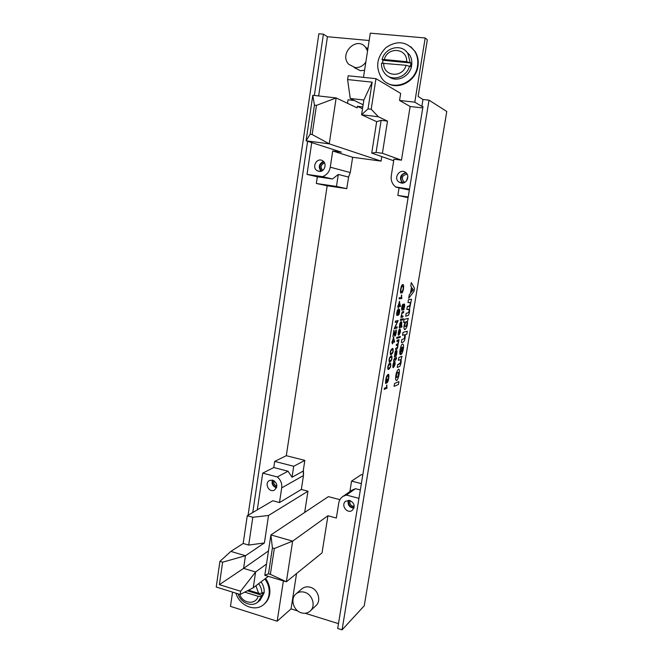 <?xml version="1.0" encoding="UTF-8"?>
<svg xmlns="http://www.w3.org/2000/svg" width="663" height="663" viewBox="0 0 663 663"><rect width="100%" height="100%" fill="white"/><g stroke="black" fill="none" stroke-linecap="round" stroke-linejoin="round"><path stroke-width="0.99" d="M398.919 381.598L394.568 383.454L394.087 386.363L398.446 384.465L398.927 381.598L394.56 383.454L394.087 386.363M386.91 385.029L386.62 387.291L384.407 388.236L384.209 389.388L387.051 388.17L386.579 385.162L386.612 387.291L384.399 388.236L384.217 389.388M387.258 379.079L385.949 382.195C385.883 379.054 386.57 376.857 387.996 375.614C388.866 376.269 388.634 378.266 387.308 381.598L387.217 382.675C388.584 381.515 389.645 373.741 388.203 374.338C386.512 375.457 385.634 378.507 385.551 383.496L386.604 383.065L387.258 379.079L385.949 382.195M388.286 374.346L388.203 374.33C386.521 375.457 385.642 378.515 385.559 383.496M388.062 375.623C388.841 376.451 388.593 378.44 387.308 381.598L387.217 382.675M398.72 369.134L398.637 369.125C396.557 371.164 395.546 374.587 395.62 379.393L396.292 380.554C397.841 381.175 400.179 371.819 399.151 369.573L398.637 369.134C396.549 371.164 395.546 374.587 395.612 379.393L396.3 380.554M400.394 359.736C401.347 361.791 400.452 363.399 397.692 364.567L397.212 367.493L399.764 366.39C400.85 364.625 401.297 362.222 401.123 359.189L402.027 356.329L398.886 357.398L398.397 360.332L400.295 359.727C401.098 360.158 400.85 364.733 397.701 364.567L397.22 367.493M396.151 357.133L395.761 358.061C394.518 357.854 393.822 358.865 393.656 361.086L394.245 359.711L395.579 359.189L395.645 360.249L395.836 359.106L396.507 358.874L396.159 357.133L395.761 358.061C394.526 357.854 393.822 358.865 393.665 361.086L393.665 361.086M396.499 357.813L396.018 357.97M391.518 355.824L391.369 355.807C389.38 357.142 388.675 359.197 389.28 361.981L389.521 362.106M399.035 339.696L397.104 340.235L396.905 341.387L398.065 341.08C398.455 343.235 397.916 344.296 396.441 344.279L396.242 345.431L397.469 345.083L397.51 347.288L395.77 348.299L395.587 349.451C397.12 349.716 397.899 348.158 397.924 344.768L399.043 339.696L397.096 340.235L396.913 341.387M397.518 345.083L397.502 347.288L395.77 348.307L395.587 349.451M398.148 341.089C398.405 343.318 397.833 344.387 396.433 344.279L396.25 345.431M400.319 336.439L396.822 337.376L396.656 338.387L400.162 337.434L400.328 336.439L396.814 337.376L396.656 338.387M393.747 337.144L391.891 342.721L392.562 342.539L392.662 343.741L392.877 342.448L394.659 341.951L393.432 337.227L392.753 341.37L392.082 341.553L391.899 342.73M392.554 342.539L392.355 343.824M395.927 329.95L395.703 331.144C396.151 332.279 395.952 333.497 395.107 334.798L393.955 330.191L392.91 336.522L394.021 331.749C394.195 332.163 394.435 337.019 394.875 336M395.745 331.152L395.073 334.79M399.35 326.61L399.176 327.688L401.836 327.066L402.027 325.923L401.082 326.138C401.944 323.71 401.977 322.177 401.19 321.547C400.004 322.525 399.474 324.19 399.598 326.552L399.176 327.688M401.289 321.547L401.181 321.538C400.013 322.525 399.482 324.199 399.598 326.561L399.358 326.61M397.145 326.834L394.999 327.331L398.19 320.544L395.446 321.116L395.247 322.334L397.41 321.878L394.203 328.691L396.955 328.044L397.154 326.834L395.007 327.331M397.402 321.878L394.203 328.691M402.491 318.853L400.576 319.251L400.377 320.411L402.3 320.005L402.491 318.853L400.568 319.251L400.377 320.411M403.212 318.704L402.656 319.931M402.98 315.886L401.894 316.102C401.082 314.395 401.621 313.251 403.518 312.671L403.709 311.519L402.201 311.859L400.866 317.428L402.797 317.038L402.988 315.886L401.786 316.094M399.002 309.149L398.753 309.14C397.071 308.817 396.01 315.406 397.112 315.571M398.853 310.309C399.499 310.723 399.532 311.792 398.952 313.516L398.438 315.174C399.565 314.469 400.427 308.394 398.761 309.14C397.029 308.809 395.985 315.737 397.195 315.58C398.289 314.635 398.753 312.878 398.604 310.309L398.662 310.301C399.499 310.533 399.598 311.602 398.96 313.516L398.438 315.174M399.632 301.392L397.783 306.911L398.446 306.803L398.231 308.104L398.753 306.754L400.51 306.472L399.325 301.433L398.637 305.618L397.982 305.726L397.792 306.911M398.438 306.803L398.223 308.104M392.711 348.465L392.546 348.448C390.582 349.782 389.894 351.829 390.49 354.606L390.747 354.738M342.075 629.85L364.252 605.783L446.779 111.483L429.019 100.154L342.075 629.85L337.691 628.474L422.994 106.503L421.85 106.378L422.977 99.491L418.121 96.45L427.32 39.813L425.198 37.973L414.789 102.168L421.85 106.378M390.325 363.167L390.184 363.158C388.51 362.586 387.134 368.462 388.062 369.341L388.294 369.457M395.96 350.594L395.927 350.594C395.405 350.835 395.032 352.086 394.792 354.34L394.328 357.009L395.968 356.064C396.607 355.07 396.938 353.354 396.98 350.926L396.731 350.528L396.491 351.655C396.839 352.675 396.623 353.818 395.828 355.07L395.927 350.594C395.405 350.835 395.024 352.086 394.783 354.34L394.336 357.009M411.3 282.554L410.753 285.91L411.499 287.112L410.463 293.336L409.278 294.803L408.706 298.226L413.927 291.513L414.474 288.231L411.309 282.562L410.745 285.91L411.491 287.104L410.463 293.328L409.27 294.803L408.706 298.226M402.714 285.919C403.601 286.905 403.411 288.819 402.143 291.662L402.027 292.905C403.411 291.853 404.447 283.971 402.789 284.601C401.596 283.797 399.582 291.679 400.891 293.195L401.198 291.911C400.568 289.59 401.024 287.593 402.582 285.919C403.618 286.623 403.477 288.538 402.151 291.662L402.027 292.905M402.955 284.601L402.789 284.601C401.604 283.805 399.59 291.687 400.891 293.203L400.891 293.203M401.737 295.06L401.43 297.414L399.308 297.687L399.109 298.88L401.836 298.516L401.422 295.101L401.43 297.414L399.3 297.687L399.109 298.88M411.524 299.228L408.466 299.651L407.969 302.635L409.552 302.403C410.894 302.718 410.264 307.425 407.339 306.472L406.842 309.447L408.922 309.323C409.444 311.85 408.541 313.151 406.212 313.234L405.723 316.21L408.383 315.389C409.336 313.682 409.726 311.436 409.56 308.635L411.524 299.228L408.474 299.651L407.977 302.635M408.673 309.182L408.914 309.323C409.452 311.85 408.549 313.151 406.22 313.243L405.723 316.21M409.809 302.411C410.853 304.64 410.024 305.999 407.339 306.472L406.85 309.447M404.173 303.927L404.065 303.919C403.071 304.483 402.557 306.149 402.524 308.908L402.358 308.933C401.786 308.32 401.877 307.168 402.648 305.477L402.872 304.334C402.051 304.292 401.04 310.491 402.043 310.093M402.872 304.334L402.88 304.334C402.027 304.4 400.916 310.955 402.242 310.102L403.991 309.803L403.941 308.767C404.861 305.999 404.902 304.383 404.074 303.919C403.079 304.491 402.565 306.149 402.524 308.908L402.201 308.925M405.143 321.969C403.659 326.121 403.568 328.682 404.853 329.652C406.833 327.986 407.687 325.201 407.43 321.273L408.333 318.447L404.049 319.334L403.56 322.317L405.143 321.969C403.726 325.881 403.576 328.434 404.695 329.635M399.988 328.881L399.98 328.881C398.861 328.458 397.626 334.798 398.488 335.221L399.632 330.099L398.794 335.171C400.493 332.942 400.891 330.845 399.988 328.881C398.869 328.458 397.626 334.798 398.496 335.221L398.496 335.221M404.447 334.865L404.828 335.76L404.148 338.76L401.853 339.564L401.364 342.514C403.999 342.812 405.3 340.169 405.267 334.591L406.825 334.177L407.306 331.26L403.038 332.345L402.549 335.304L404.322 334.856L404.82 335.76L404.14 338.76L401.844 339.564L401.364 342.514M402.748 344.147L402.739 344.147C401.148 343.177 398.861 353.205 400.17 354.581L401.836 347.246L400.618 354.581C402.748 354.813 404.728 344.064 402.748 344.147C401.156 343.177 398.869 353.205 400.179 354.581L400.179 354.581M394.767 361.302L394.684 361.294C393.549 360.805 392.223 367.294 393.126 367.642L394.27 362.537L393.432 367.559C395.107 365.321 395.521 363.233 394.692 361.302C393.549 360.805 392.231 367.294 393.134 367.642L393.134 367.642M401.306 183.054C406.651 184.099 410.223 175.944 405.855 172.629C400.377 167.689 392.886 177.825 398.861 182.027L401.306 183.054M409.485 189.137L395.712 186.949C392.189 184.157 390.706 180.419 391.278 175.72L393.938 159.161L401.471 160.164L410.14 106.503L422.762 107.928M304.673 512.424L307.972 491.225L301.325 489.468L303.472 475.562L303.198 471.07L292.027 477.261L293.709 466.271L274.697 461.398L273.778 467.539L262.73 473.125L257.277 509.855M274.697 461.398L286.3 455.696L327.174 185.781L316.334 183.477L317.337 176.797L332.478 178.977L338.296 174.452L336.464 186.427L316.334 183.477M311.734 142.62L307.019 174.402L317.337 176.797M248.086 515.234L318.862 33.772L323.411 34.178L327.431 36.73L318.654 95.961M323.411 34.178L314.361 95.472M307.591 141.294L252.785 512.482M272.733 480.178L269.667 480.435C263.915 482.888 268.938 493.197 274.391 490.123C278.054 486.385 277.499 483.07 272.733 480.178M262.73 473.125L277.308 476.946C280.706 479.855 282.165 483.501 281.692 487.893L279.471 502.571L272.808 500.756L247.266 515.715L243.188 543.469L248.7 545.077L252.81 517.273L247.266 515.715M376.07 152.449L382.402 153.286L387.507 121.114L381.134 120.351L376.07 152.449L371.728 153.087L376.659 121.677L361.575 114.774L368.015 108.881L372.175 82.171L347.586 79.56L348.166 75.764L375.971 78.665L371.197 109.254L378.391 116.771L361.575 114.774L363.863 100.014L350.246 98.472L363.125 104.795M268.482 550.936L243.594 568.373L255.603 571.995L266.501 564.047M253.241 587.808L240.155 594.487L240.628 591.263L255.603 571.995L253.241 587.808L268.283 576.346M292.027 477.261L288.04 471.227L277.308 476.946M339.92 499.67L328.4 496.628L270.902 534.917L292.648 541.124L286.375 581.791L322.036 552.884L327.945 515.739L336.348 518.027L338.752 503.068C339.241 500.258 340.591 498.07 342.812 496.504L346.384 495.054L355.509 488.697L351.887 490.214M396.084 187.206L409.336 190.057M399.035 187.977L397.825 195.428L408.209 196.952M288.04 471.227L273.778 467.539M232.556 592.117L230.467 606.372L277.175 621.214L291.049 608.866L297.786 610.963M360.332 489.94L355.509 488.697M349.882 491.598L351.581 481.106L361.36 483.617M351.581 481.106L361.26 474.667L362.76 475.04M303.198 471.07L304.847 460.387L286.3 455.696M293.709 466.271L304.847 460.387M283.383 580.896L277.175 621.214M381.789 156.601L381.076 161.117L352.641 157.28L350.279 172.546L348.572 177.054L346.782 188.665L327.174 185.781M348.572 177.054L338.296 174.452M336.464 186.427L346.782 188.665M397.825 195.428L408.093 197.682M375.971 78.665L400.676 93.425L399.557 100.461L414.789 102.168M363.481 77.364L370.302 33.15L425.198 37.973M354.423 100.519L348.034 99.798L347.503 103.304M381.076 161.117L329.238 143.838L306.074 140.805L312.787 95.29L336.158 97.942L357.15 107.862L357.39 106.312L362.794 106.934M422.977 99.491L429.019 100.154M369.167 40.509L327.431 36.73M305.171 613.267L338.478 623.634M303.588 474.12L303.347 470.067M407.248 174.419L406.775 174.328C402.209 175.314 401.19 177.8 403.701 181.761L404.811 182.35M406.485 180.9L407.828 176.549M310.127 134.266L312.149 134.523L316.466 105.367L314.436 105.127L310.127 134.266L306.074 140.805L341.428 152.15L332.727 150.982L330.273 167.192C329.345 171.932 326.768 175.082 322.525 176.631L307.019 174.402M322.525 176.631L332.478 178.977M324.588 163.023C320.743 164.648 320.113 167.117 322.699 170.432M319.036 171.369C324.456 172.438 327.505 163.488 322.624 160.786C316.889 156.907 311.229 167.59 317.304 170.772L319.036 171.369M354.158 67.535L360.415 70.709L364.575 70.27M367.94 48.449L365.727 47.529M362.504 108.757L357.39 106.312M352.641 157.28L332.727 150.982M312.149 134.523L329.238 143.838L336.158 97.942L316.466 105.367M378.391 116.771L387.507 121.114M382.402 153.286L401.471 160.164M399.557 100.461L410.14 106.503M393.681 160.753L371.728 153.087M402.549 183.079L402.507 183.046C399.01 178.156 400.096 174.659 405.773 172.562M403.494 182.905C398.836 180.701 401.339 172.504 406.46 173.234M320.967 171.253C318.132 167.018 318.969 163.753 323.469 161.449M321.663 171.013C318.737 167.043 319.508 164.034 323.958 162.004M312.787 95.29L314.436 105.127M376.659 121.677L381.134 120.351M368.015 108.881L371.197 109.254M347.586 79.56L350.246 98.472M372.175 82.171L363.863 100.014M367.542 51.034L365.661 47.438C356.769 35.454 338.536 53.927 348.779 64.344L355.128 67.568C359.462 67.825 363.034 66.01 365.827 62.131M274.01 480.716C273.388 483.368 274.341 485.167 276.869 486.103M346.384 495.054L358.956 498.344M350.081 500.582C349.31 504.087 350.694 506.01 354.216 506.358M270.38 574.349L286.375 581.791L264.802 575.293L270.902 534.917L272.41 547.961L268.498 573.785L270.38 574.349L274.3 548.508L272.41 547.961M291.049 608.866L296.552 573.536M349.849 500.515L345.821 501.195C340.285 504.8 347.213 514.496 352.318 510.278C355.343 506.3 354.523 503.051 349.849 500.515M315.712 605.874L316.152 605.46C321.547 600.496 317.933 589.192 310.325 587.244C307.01 586.341 304.135 586.921 301.706 588.993L296.17 593.766M274.3 548.508L292.648 541.124L327.945 515.739M240.155 594.487L216.221 587.028L219.909 561.37L230.857 551.401L243.188 543.469M301.325 489.468L279.471 502.571M252.81 517.273L268.532 515.482L264.413 542.939L248.7 545.077M307.972 491.225L268.532 515.482M230.857 551.401L245.459 555.727L264.413 542.939M222.627 562.183L245.459 555.727L243.594 568.373L219.387 584.667L222.627 562.183L219.909 561.37M276.496 487.794C272.816 486.493 271.457 483.932 272.418 480.103M276.686 487.23C273.255 486.103 272.021 483.775 272.99 480.252M353.876 508.148C349.351 507.51 347.487 504.908 348.307 500.35M354.075 507.502C349.741 507.046 348.042 504.667 348.962 500.366M264.802 575.293L268.498 573.785M240.628 591.263L219.387 584.667M301.358 612.836C304.939 613.839 307.988 613.151 310.508 610.772C315.978 605.742 312.298 594.263 304.599 592.274C301.234 591.346 298.325 591.935 295.864 594.031C289.996 598.855 293.46 610.722 301.358 612.836M388.626 365.288L390.01 364.343L390.474 364.683C390.731 366.407 390.109 367.609 388.593 368.288C387.938 367.832 387.946 366.83 388.626 365.288M390.134 364.352L390.466 364.683C390.731 366.407 390.101 367.609 388.584 368.28L388.477 368.272M390.565 363.291L390.192 363.158C388.51 362.586 387.142 368.462 388.07 369.341L388.419 369.465C390.457 368.114 391.178 366.059 390.565 363.291M395.753 353.329L395.272 355.219M395.728 351.821L395.745 353.329M396.723 350.52L396.499 351.655C396.847 352.683 396.623 353.818 395.828 355.078M391.054 350.528L392.38 349.641L392.894 350.023C393.151 351.73 392.546 352.907 391.071 353.561C390.366 353.114 390.358 352.103 391.054 350.528M392.985 348.614L392.554 348.456C390.59 349.782 389.902 351.829 390.499 354.606L390.905 354.755C392.894 353.429 393.59 351.382 392.985 348.614M392.886 350.014C393.142 351.721 392.537 352.907 391.071 353.561L390.93 353.553M412.046 288.015L413.24 289.938L411.342 292.242L412.046 288.007L413.248 289.938L411.342 292.234M399.441 302.568L400.17 305.378L398.952 305.577L399.449 302.56L400.179 305.378L398.952 305.568M403.237 305.742L403.9 305.113C404.488 305.527 404.471 306.571 403.866 308.229L403.203 308.883C402.615 308.469 402.623 307.417 403.237 305.742M403.999 305.113L403.858 308.229L403.096 308.875M397.676 310.897L398.073 310.574C398.546 311.03 398.504 312.091 397.941 313.756L397.377 314.37C396.805 313.781 396.905 312.621 397.676 310.897M398.123 310.582L397.933 313.756L397.303 314.37M403.709 311.519L402.209 311.859L400.875 317.428M398.19 320.544L395.455 321.116L395.247 322.334M405.474 322.583L406.444 321.663C407.165 322.168 407.132 323.536 406.336 325.757L405.375 326.652C404.612 326.105 404.645 324.754 405.474 322.583M406.552 321.663C407.157 322.326 407.082 323.693 406.336 325.757L405.25 326.644M408.325 318.439L404.057 319.334L403.568 322.317M400.278 323.411L400.999 322.732C401.587 323.13 401.571 324.132 400.958 325.74L400.22 326.428L400.278 323.411M401.098 322.732L400.958 325.74L400.129 326.42M402.018 325.923L401.074 326.138M392.91 336.522L394.004 330.182M394.021 331.749C394.195 332.097 394.435 337.028 394.883 336C395.761 336.315 397.021 329.602 395.894 329.942L395.662 331.152M399.259 333.895L399.888 330.099C400.435 331.052 400.22 332.32 399.259 333.895C400.187 332.403 400.411 331.135 399.93 330.108M399.632 330.099L398.794 335.171M407.306 331.26L403.046 332.354L402.557 335.304M393.557 338.312L394.311 340.931L393.068 341.279L393.557 338.296L394.311 340.939L393.068 341.279M402.491 347.13C402.947 347.677 402.872 348.862 402.259 350.686L401.612 351.514L402.433 347.13C402.955 347.569 402.897 348.763 402.259 350.686L401.612 351.514M401.836 347.246L400.618 354.581M389.836 357.921L391.195 357.001L391.676 357.357C391.941 359.073 391.327 360.266 389.827 360.929C389.148 360.481 389.156 359.479 389.836 357.921M391.327 357.017L391.676 357.357C391.932 359.073 391.319 360.266 389.827 360.929L389.703 360.921M391.775 355.965L391.377 355.816C389.38 357.142 388.684 359.197 389.28 361.981L389.662 362.122C391.676 360.78 392.38 358.724 391.775 355.965M395.579 359.189L395.388 360.341M402.018 356.329L398.894 357.398L398.405 360.332M393.905 366.258L394.56 362.504C395.082 363.415 394.858 364.667 393.905 366.258L394.593 362.504M394.27 362.537L393.432 367.559M397.079 373.219L398.115 372.125C398.761 372.73 398.678 374.172 397.883 376.46L396.839 377.562C396.192 376.94 396.275 375.49 397.079 373.219M398.173 372.125C398.745 372.838 398.645 374.288 397.875 376.46L396.772 377.554M388.758 76.585C396.598 83.057 410.24 76.51 411.64 65.422C412.22 61.518 411.532 57.988 409.577 54.838L405.599 50.852M382.476 63.159L382.99 60.283L382.062 59.662L384.3 59.521L406.668 61.692L410.985 63.01L410.414 66.59L406.087 65.281L381.507 63.209C381.374 66.955 382.377 70.228 384.507 73.029C390.938 82.137 406.775 77.803 409.568 65.977M410.14 62.388L407.869 53.546C401.853 43.178 384.822 47.346 382.062 59.662M410.985 63.01L382.99 60.283M406.668 61.692C407.513 48.084 387.598 46.286 384.3 59.521M383.736 63.084C382.866 76.502 402.623 78.582 406.087 65.281M264.031 604.258L264.38 603.968C267.247 601.482 269.012 598.2 269.684 594.123C270.405 588.529 269.029 583.299 265.54 578.434M235.937 593.17C239.426 605.725 255.222 612.289 263.733 604.507C266.601 602.012 268.374 598.722 269.037 594.645C269.766 589.034 268.382 583.796 264.893 578.932M259.979 600.346L264.04 593.103C264.554 589.084 263.551 585.346 261.023 581.874M248.534 590.211L258.562 593.31L261.827 593.451L263.012 592.515L262.556 595.498L261.379 596.443L258.114 596.302L244.73 592.15M238.108 593.849C240.553 602.783 251.725 607.515 257.808 602.087L261.379 596.443M261.827 593.451C261.902 589.913 260.849 586.656 258.653 583.68M247.374 590.799L262.556 595.498M258.562 593.31L255.959 585.736M239.724 594.355C242.525 603.711 255.827 605.203 258.114 596.302M386.968 82.916C398.19 90.632 416.016 81.292 417.955 66.333C418.759 60.971 417.856 56.098 415.245 51.706L410.712 46.667M417.499 65.993C418.303 60.623 417.4 55.742 414.781 51.349C406.726 41.33 397.104 40.095 385.916 47.645C376.501 57.507 375.2 67.833 381.996 78.64C391.7 91.95 415.311 83.811 417.499 65.993M303.472 475.562L281.692 487.893M350.279 172.546L330.273 167.192M352.02 490.114L342.812 496.504M405.11 182.168L403.701 181.761M402.507 183.046L398.861 182.027M319.889 171.41L317.304 170.772M365.661 47.438L367.866 48.929M310.508 610.772L316.152 605.46M407.869 53.546L409.577 54.838M263.733 604.507L264.38 603.968M257.808 602.087L260.178 600.181M414.781 51.349L415.245 51.706"/></g></svg>
